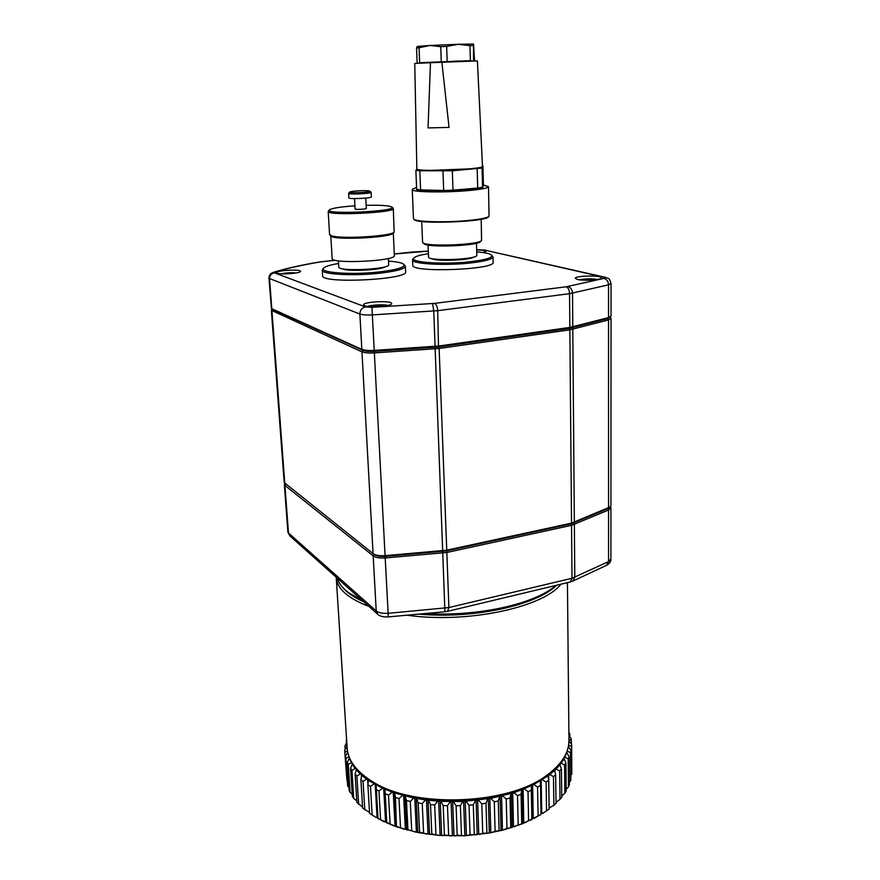 <?xml version="1.0" encoding="UTF-8"?>
<svg xmlns="http://www.w3.org/2000/svg" width="880" height="880" viewBox="0 0 880 880"><rect width="100%" height="100%" fill="white"/><g stroke="black" fill="none" stroke-linecap="round" stroke-linejoin="round"><path stroke-width="1.32" d="M610.126 507.001L607.64 508.728L570.922 523.897L446.248 550.946L385.341 556.358C380.358 556.677 376.695 556.094 374.363 554.598L374.242 554.51C376.53 556.061 380.237 556.677 385.341 556.358L446.248 550.946L570.922 523.897L609.543 507.408M610.478 506.671L610.929 507.672L608.542 510.037L571.549 525.327L446.831 552.475L385.517 557.942C379.841 558.305 375.727 557.623 373.186 555.885L284.933 485.441L284.768 483.461M335.434 260.282L320.694 261.888C302.544 264.891 287.232 268.301 274.758 272.118L274.307 272.822L365.475 306.933L371.943 307.34L434.61 303.38L566.236 286.781L603.801 278.421C605.385 278.025 605.473 277.64 604.087 277.277L605.583 277.365C608.344 279.18 608.751 276.287 611.039 283.547L608.531 284.845L569.547 293.678L437.701 310.673L372.845 314.875C366.839 315.194 362.516 314.908 359.887 314.039L268.972 278.3L271.425 308.528L361.823 349.36C364.441 350.361 368.731 350.702 374.693 350.383L439.032 345.983L569.844 327.426L608.531 317.603L611.028 316.151L611.039 283.613M577.335 279.444C583.583 281.127 602.338 279.851 601.48 277.816C601.766 275.066 574.453 275.671 575.311 278.377L577.335 279.444M482.856 252.538L486.178 251.273C485.628 250.448 482.46 250.052 476.674 250.063M364.716 305.778C369.886 308.033 392.755 306.097 391.655 303.512C391.897 300.278 362.604 301.719 363.594 304.898L364.716 305.778M277.299 273.196C281.039 274.879 301.444 273.196 300.52 271.293C300.773 268.983 275.825 270.413 276.628 272.679L277.299 273.196M610.775 316.657L607.596 318.637L569.206 328.427L438.515 347.006L374.649 351.362C369.292 351.659 365.431 351.351 363.077 350.438L272.514 309.441M428.395 253.682C420.343 254.925 415.503 256.333 413.908 257.906C408.331 262.361 444.015 264.869 470.932 261.635C486.684 259.677 493.493 257.433 491.359 254.914C489.489 253.528 484.605 252.516 476.729 251.9M473.682 257.037C470.173 260.337 435.479 261.613 431.772 258.588M491.568 255.112L493.009 256.795C492.712 259.127 485.54 261.151 471.482 262.867C446.149 265.903 411.686 264.044 412.533 259.897L412.94 258.94M412.753 265.122L412.764 265.254C411.136 273.031 496.441 269.742 493.141 262.152L493.009 256.938M476.476 243.243L476.817 255.156C478.676 259.545 427.669 261.514 428.527 257.015L428.527 256.938M338.591 263.483C330.33 264.869 325.369 266.398 323.686 268.081C318.098 272.712 352.341 275.165 380.138 271.843C398.123 269.577 405.955 267.025 403.634 264.176C401.654 262.724 396.616 261.701 388.52 261.118M385.396 266.684C381.535 270.149 346.566 271.821 342.298 268.73M403.854 264.363L405.394 266.145C404.998 268.818 396.748 271.139 380.655 273.119C354.607 276.232 321.552 274.461 322.267 270.215L322.696 269.17M322.608 275.616L322.608 275.737C321.123 284.053 409.255 279.675 405.636 271.645L405.405 266.277M388.388 258.467L388.685 264.616C390.698 269.28 338.008 271.865 338.8 267.058L338.8 266.992M393.305 232.969L394.361 255.508C396.935 261.041 331.1 264.253 332.156 258.533L332.156 258.445M369.105 190.916C365.541 190.201 350.075 191.114 349.69 192.071C348.084 193.457 371.91 192.368 369.864 191.147L369.105 190.916M369.897 191.18L371.118 192.335C371.932 193.644 348.227 194.722 348.59 193.358L349.69 192.071M371.118 192.357L371.349 196.889C372.163 198.242 348.491 199.331 348.843 197.912L348.59 193.358M365.772 198.088L366.322 208.483C366.718 209.22 354.926 209.77 355.091 209L354.53 198.594M354.926 205.821C340.34 206.844 331.826 208.208 329.384 209.902C323.675 214.874 399.069 211.354 391.864 207.009L389.356 206.184C384.549 205.348 376.805 205.062 366.157 205.315M329.582 234.52L331.881 235.906C342.276 239.25 392.381 236.104 394.152 232.045L393.294 208.527M391.985 207.119L393.283 208.45C395.923 212.751 326.975 215.974 328.185 211.475L329.384 209.902M394.152 232.045L393.096 233.2C391.017 237.666 334.466 240.361 331.111 236.148L330.979 236.027M272.371 309.232L363.077 350.438C365.431 351.351 369.292 351.659 374.649 351.362L438.515 347.006L569.206 328.427L607.596 318.637L609.807 317.196M610.049 317.35L611.028 318.461L608.531 319.935L569.866 329.824L439.131 348.48L374.825 352.891C368.874 353.21 364.584 352.869 361.966 351.857L271.359 310.31L284.196 482.548L373.197 553.707C375.782 555.368 379.852 556.017 385.396 555.654L446.743 550.187L571.527 523.138L610.236 506.902L610.929 505.549L611.028 318.527M271.359 310.31L272.195 309.177M555.071 586.08L555.082 586.08C534.545 605.352 473.517 618.662 420.365 613.987M362.901 601.029L349.91 593.571M555.852 585.431C535.238 603.867 477.851 616.88 425.733 613.503M361.922 600.16L349.294 593.131C342.738 588.401 338.701 583.396 337.194 578.105M285.263 273.889L291.929 273.526M583.858 280.181L592.57 280.038M587.477 280.236L587.466 279.609M377.696 306.702L377.652 305.712L372.966 306.779M377.652 305.712L382.525 306.328M441.87 62.249L449.042 127.413L428.054 127.908L430.463 62.711L414.755 63.437L416.845 168.872C415.404 172.172 485.1 169.433 482.482 166.287L477.4 60.918L430.463 62.711M430.705 170.368L468.743 168.905M471.229 61.105L457.534 61.05L420.904 63.129M417.043 169.114L415.866 170.291L419.826 170.786L452.342 170.797L482.064 168.047L482.46 165.825M471.218 60.643L420.882 62.667M482.064 168.047L482.581 187.143L483.406 184.602L482.911 165.902M452.342 170.797L452.991 190.157L477.708 188.045L477.169 168.85M419.826 170.786L420.607 189.904L443.663 190.465L442.97 171.116M420.607 189.904L416.647 189.299L415.866 170.291M417.142 62.722L416.548 47.927L417.296 46.442L429.77 45.485L419.056 47.751L419.65 62.601M441.265 61.677L440.737 46.662L429.77 45.485L458.304 44.297L446.655 46.409L447.161 61.435M470.404 60.544L469.975 45.65L458.304 44.297L473.539 44.066L473.517 60.434M474.474 60.489L473.55 44.077M482.581 187.143L477.708 188.045M452.991 190.157L443.663 190.465M419.056 47.751L416.548 47.927M446.655 46.409L440.737 46.662M473.099 45.595L469.975 45.65M417.065 189.387L416.504 190.366L448.47 191.114L482.163 188.221L483.384 184.679M483.571 184.701L482.449 188.166M448.47 191.114L448.206 191.708L482.449 188.76M416.504 190.366L416.262 190.916L448.206 191.708M483.593 185.141L488.499 186.637C488.202 188.056 481.371 189.376 468.017 190.597C443.993 192.775 411.389 192.137 412.247 189.629C412.192 189.035 413.644 188.408 416.581 187.781M413.468 218.614L413.82 219.219C416.207 221.958 446.721 222.695 468.919 220.429C480.612 219.23 487.322 217.855 489.049 216.293L488.499 186.725M488.994 216.337L488.521 216.854C486.343 221.804 417.835 224.466 414.381 219.736L414.227 219.593M449.042 127.413L428.054 127.908M422.554 242.121L422.906 242.737C426.25 246.972 479.248 244.926 481.558 240.46L481.206 219.252M481.514 240.515L480.513 241.56C478.258 245.883 427.273 247.852 424.017 243.749L423.885 243.628M556.6 585.255C536.712 605.231 473.506 619.223 418.902 614.13M363.715 601.755C353.969 597.465 346.929 592.647 342.584 587.29M560.956 584.21C542.85 607.53 466.807 623.821 406.945 615.208M368.94 606.408C348.249 598.499 337.359 589.017 336.259 577.984L336.204 577.225M567.435 582.67L568.953 739.486C569.371 751.883 562.309 763.576 547.778 774.565C509.575 804.98 414.15 808.819 372.46 781.605C356.675 771.837 348.238 760.76 347.16 748.396L347.083 747.296M545.677 776.05C507.529 805.585 414.612 809.006 373.802 782.408L373.318 782.122M347.49 750.992L347.171 748.539M349.195 757.042L347.754 752.334M352.187 762.96L351.329 762.773L349.624 758.087M356.499 768.724L355.201 768.493L352.176 764.225L352.671 763.719M559.526 763.807L559.955 764.731L556.028 769.032L554.224 769.736L554.565 770.44L549.736 774.554L547.767 775.214L547.976 775.874L533.72 784.52L521.653 789.833L511.027 793.474L490.787 798.347L462.88 801.504L440.836 801.394L425.502 799.953L413.732 797.995L394.669 792.979L382.613 788.282L368.368 780.373L368.555 779.669L366.608 779.141L361.768 775.291L362.098 774.543L360.305 773.971L356.356 769.879L356.829 769.098M563.552 758.296L564.102 758.835L561.11 763.279L559.592 763.719M566.544 752.488L564.938 757.339L563.981 757.603M568.359 746.625L566.929 751.509M568.975 741.004L568.59 745.36M568.92 735.79L570.977 738.254L571.329 740.267L568.953 739.288M568.887 732.05L569.866 734.25L568.898 733.854M571.329 740.267L571.362 744.018M569.866 734.25L569.888 736.956M559.955 764.731L561.418 768.966L559.647 770.924L559.988 799.381L556.017 802.307M554.565 770.44L555.654 774.774L553.476 776.644L553.861 805.277L549.087 808.06M543.818 812.68L541.002 813.56M540.232 780.967L540.529 785.455L537.581 787.083L538.087 816.024L540.804 814.605L522.379 823.779L503.47 829.939L488.785 833.096L464.112 835.78L439.186 835.417L418.242 832.623L396.462 826.804L378.026 818.554L376.101 785.07M377.619 817.432L376.002 817.377L369.578 813.417L367.873 784.817L368.368 780.373M369.512 812.416L362.615 808.082L360.877 779.658L361.768 775.291M362.549 807.026L356.862 802.395L355.102 774.158L356.356 769.879M346.61 739.904L346.577 739.321M346.478 742.467L346.324 740.047M346.94 745.118L344.949 746.108L346.753 742.104M345.169 749.496L344.949 746.108M347.369 750.948L344.795 752.235L344.707 750.2L347.039 746.636M346.929 780.153L344.795 752.235M348.722 756.91L345.895 758.362L345.389 756.338L347.589 752.444M345.389 756.338L347.677 786.06L345.895 758.362M348.942 787.369L347.677 786.06M351.329 762.773L348.282 764.423L347.347 762.421L349.261 758.384M347.347 762.421L349.129 790.251L350.064 792.319L348.282 764.423M352.231 794.299L350.064 792.319M355.201 768.493L351.945 770.33L350.581 768.383L352.176 764.225M350.581 768.383L352.363 796.422L353.716 798.435L351.945 770.33M356.774 800.921L353.716 798.435M360.305 773.971L356.884 776.017L355.102 774.158M358.633 804.32L356.884 776.017M366.608 779.141L363.066 781.418L360.877 779.658M364.793 809.897L363.066 781.418M374.066 783.937L370.458 786.434L367.873 784.817M372.141 815.1L370.458 786.434M382.613 788.282L378.961 791.01L376.024 789.547M384.494 821.909L377.674 818.323M380.6 819.841L378.961 791.01M392.15 792.11L388.52 795.08L385.242 793.793L384.901 789.294M385.242 793.793L386.76 822.954M393.954 825.902L386.837 822.712M390.093 824.043L388.52 795.08M402.556 795.366L399.003 798.556L395.428 797.467L394.669 792.979M395.428 797.467L396.462 826.804M404.294 829.301L396.957 826.529M400.51 827.662L399.003 798.556M413.732 797.995L410.289 801.405L406.461 800.536L405.284 796.081M406.461 800.536L407.924 829.708L406.989 830.049M415.371 832.04L407.924 829.708M411.719 830.621L410.289 801.405M425.502 799.953L422.235 803.572L418.198 802.934L416.614 798.545M418.198 802.934L419.584 832.205L418.242 832.623M427.053 834.097L419.584 832.205M423.588 832.876L422.235 803.572M437.734 801.196L434.676 805.013L430.496 804.617L428.516 800.327M430.496 804.617L431.794 833.965L430.045 834.493M439.186 835.417L431.794 833.965M435.941 834.383L434.676 805.013M450.252 801.724L447.458 805.717L443.19 805.563L440.836 801.394M443.19 805.563L444.4 834.966L442.266 835.626M451.594 835.978L444.4 834.966M448.635 835.12L447.458 805.717M462.88 801.504L460.383 805.651L456.093 805.761L453.398 801.735M456.093 805.761L457.204 835.175L454.718 836M464.112 835.78L457.204 835.175M461.472 835.076L460.383 805.651M475.442 800.547L473.286 804.826L469.018 805.189L466.026 801.339M469.018 805.189L470.041 834.614L467.236 835.604M476.564 834.812L470.041 834.614M474.276 834.251L473.286 804.826M487.762 798.875L485.98 803.264L481.8 803.858L478.544 800.195M481.8 803.858L482.735 833.261L479.644 834.449M488.785 833.096L482.735 833.261M486.882 832.645L485.98 803.264M499.675 796.499L498.3 800.965L494.263 801.801L490.787 798.347M494.263 801.801L495.099 831.16L491.777 832.546M500.599 830.654L495.099 831.16M499.092 830.302L498.3 800.965M511.027 793.474L510.048 797.984L506.22 799.051L502.568 795.806M506.22 799.051L506.968 828.333L503.47 829.939M511.852 827.53L506.968 828.333M510.763 827.244L510.048 797.984M521.653 789.833L521.103 794.365L517.517 795.641L513.755 792.616M517.517 795.641L518.177 824.835L514.547 826.65M522.379 823.779L518.177 824.835M521.73 823.526L521.103 794.365M531.432 785.653L531.3 790.174L528.022 791.626L524.183 788.843M528.022 791.626L528.594 820.71L524.887 822.745M532.07 819.445L528.594 820.71M531.861 819.214L531.3 790.174M537.581 787.083L533.72 784.52M541.013 814.363L540.529 785.455M538.087 816.024L534.347 818.29M547.976 775.874L548.669 780.307L546.095 782.056L542.267 779.735M546.095 782.056L546.535 810.854L542.817 813.329M548.669 780.307L549.098 809.05L546.535 810.854M553.476 776.644L549.736 774.554M555.654 774.774L556.028 803.352L553.861 805.277M559.647 770.924L556.028 769.032M561.418 768.966L561.748 797.357L559.988 799.381M564.102 758.835L565.906 762.938L564.564 764.962L561.11 763.279M564.564 764.962L564.872 793.221L561.737 796.059M565.906 762.938L566.203 791.142L564.872 793.221M566.984 752.829L569.107 756.778L568.194 758.835L564.938 757.339M568.194 758.835L568.469 786.907L566.181 789.217M569.107 756.778L569.382 784.784L568.469 786.907M568.601 746.768L571.01 750.563L570.515 752.631L567.501 751.311M570.515 752.631L570.779 780.494L569.349 782.133M571.01 750.563L570.779 780.494M568.975 740.762L571.626 744.37L571.56 746.416L568.81 745.261M571.56 746.416L571.813 774.081L571.23 774.84M571.626 744.37L571.813 774.081M393.261 792.715L391.006 791.703M512.71 793.232L516.923 791.56M285.824 484.308L284.933 485.441L288.475 533.016L376.222 610.973C378.741 612.887 382.8 613.668 388.41 613.294L448.91 607.552L572.011 578.27L608.542 561.605L610.907 559.009L610.929 507.793M284.339 484.506L287.87 531.982L289.817 535.854L377.674 614.207L376.222 610.973L373.186 555.885L374.242 554.51L373.208 553.707M371.943 307.34L388.322 616.902L444.928 611.754L433.752 311.047L432.652 303.556M434.61 303.38C436.348 304.326 437.382 306.757 437.701 310.673L438.515 347.006L439.131 348.48L448.91 607.552L447.601 611.325L570.339 581.966L572.011 578.27L571.549 525.327L570.922 523.897L571.527 523.138L569.866 329.824L569.206 328.427L569.844 327.426L569.547 293.678C569.316 289.938 568.216 287.639 566.236 286.781M567.721 286.528C570.603 287.243 572.198 289.454 572.517 293.161L572.792 326.865L571.857 327.921L572.803 329.252L574.343 522.291L573.452 523.127L574.365 524.469L574.783 577.335L572.792 581.13L570.339 581.966M603.801 278.421C606.661 279.092 608.234 281.237 608.531 284.845L608.531 317.603L607.596 318.637L608.531 319.935L608.542 507.914L607.64 508.728L608.542 510.037L608.542 561.605L606.529 565.334C609.576 563.64 611.028 561.572 610.907 559.141M274.307 272.822C271.216 273.493 269.632 275.473 269.566 278.773L271.788 308.737L272.888 309.672L271.953 310.86L284.79 483.483M365.475 306.933C361.9 307.769 360.03 310.134 359.887 314.039L361.823 349.36L363.077 350.438L361.966 351.857L373.065 553.608M604.087 277.277L484.253 250.008L476.663 249.788M428.296 251.13L394.295 254.001M484.253 250.008L605.418 277.332M413.226 251.988L428.296 251.086M322.058 261.701L335.258 260.238M320.694 261.888L320.1 261.899C301.785 264.924 286.231 268.389 273.449 272.305L271.26 273.361C270.886 272.8 268.411 277.266 268.972 278.3M274.758 272.118L273.449 272.305M295.933 272.998L281.435 273.812M596.849 279.565C591.195 278.553 585.552 278.663 579.92 279.884M387.222 305.591C380.82 304.37 374.484 304.667 368.225 306.493M564.025 758.769L564.014 757.592M560.153 765.292L560.131 763.477M555.038 772.321L555.005 769.186M549.164 808.049L548.669 774.631M541.75 813.362L541.189 779.768M532.125 818.829L531.476 785.059M533.269 818.246L532.631 784.487M522.555 823.163L521.829 789.239M523.809 822.646L523.094 788.744M512.138 826.925L511.324 792.891M513.502 826.485L512.688 792.462M501.006 830.06L500.093 795.938M502.447 829.708L501.545 795.586M489.313 832.524L488.29 798.325M490.82 832.249L489.808 798.061M477.202 834.273L476.069 800.03M478.753 834.097L477.631 799.854M464.838 835.285L463.606 801.031M466.411 835.197L465.19 800.943M452.408 835.527L451.077 801.284M453.981 835.538L452.661 801.295M440.077 835.021L438.636 800.811M441.628 835.12L440.198 800.91M428.01 833.756L426.47 799.623M429.517 833.954L427.988 799.81M416.383 831.765L414.744 797.72M417.824 832.051L416.196 797.995M405.339 829.081L403.612 795.157M406.692 829.455L404.987 795.52M395.021 825.748L393.217 791.967M396.286 826.199L394.493 792.396M385.561 821.81L383.691 788.194M386.705 822.338L384.846 788.7M377.069 817.355L375.144 783.904M367.95 784.091L367.664 779.174M361.482 776.688L361.317 774.059M356.268 770.187L356.169 768.636M352.319 764.071L352.253 763.07M572.792 581.13L606.529 565.334M447.601 611.325L444.928 611.754M388.322 616.902C383.064 617.089 379.522 616.198 377.674 614.207M289.817 535.854L287.87 531.982M272.558 309.485L271.425 308.528M485.595 250.096L476.663 249.733M394.295 253.946L412.896 251.955M321.761 261.668L320.1 261.899M412.533 259.897L412.764 265.254M428.054 245.047L428.527 257.015M413.908 257.906L412.885 258.995M322.267 270.215L322.608 275.737M338.437 260.832L338.8 267.058M323.686 268.081L322.652 269.214M328.185 211.475L329.582 234.586M330.792 235.851L332.156 258.533M331.111 236.148L329.934 235.103M374.363 554.598L373.197 553.707M350.889 594.286L349.294 593.131M296.098 272.965C290.917 272.503 285.967 272.778 281.27 273.801M579.7 279.851C583.066 278.839 593.659 278.355 597.08 279.521M387.541 305.525C386.683 304.172 368.687 305.008 367.906 306.449M413.479 218.702L412.247 189.629M422.554 242.198L421.718 221.485M414.381 219.736L413.82 219.219M424.017 243.749L422.906 242.737M336.259 577.984L347.16 748.396M373.802 782.408L372.46 781.605"/></g></svg>

